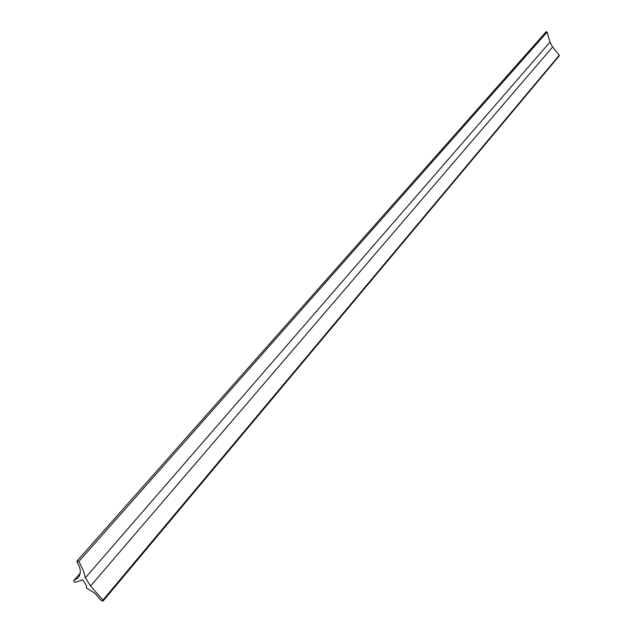 <?xml version="1.0" encoding="UTF-8"?>
<svg xmlns="http://www.w3.org/2000/svg" width="633" height="633" viewBox="0 0 633 633"><rect width="100%" height="100%" fill="white"/><g stroke="black" fill="none" stroke-linecap="round" stroke-linejoin="round"><path stroke-width="0.95" d="M74.093 580.374L78.017 577.889C81.325 573.609 81.008 568.379 77.068 562.207L77.004 561.044L78.777 561.55L80.13 563.821L83.39 570.792L85.368 577.802L90.543 586.023L102.973 600.06L103.005 601.113L101.225 600.622L95.195 593.548L86.238 587.772L86.602 585.976L82.749 579.852L75.311 582.32L73.832 581.64L73.808 580.556L80.138 573.466M103.005 601.113L559.224 55.878L559.287 55.19L552.577 47.024L90.543 586.023M77.004 561.044L546.065 31.84L547.134 32.03L549.982 42.079L552.577 47.024M85.368 577.802L549.982 42.079M102.973 600.06L559.287 55.19M78.777 561.55L547.134 32.03M73.808 580.556L80.169 573.284"/></g></svg>
